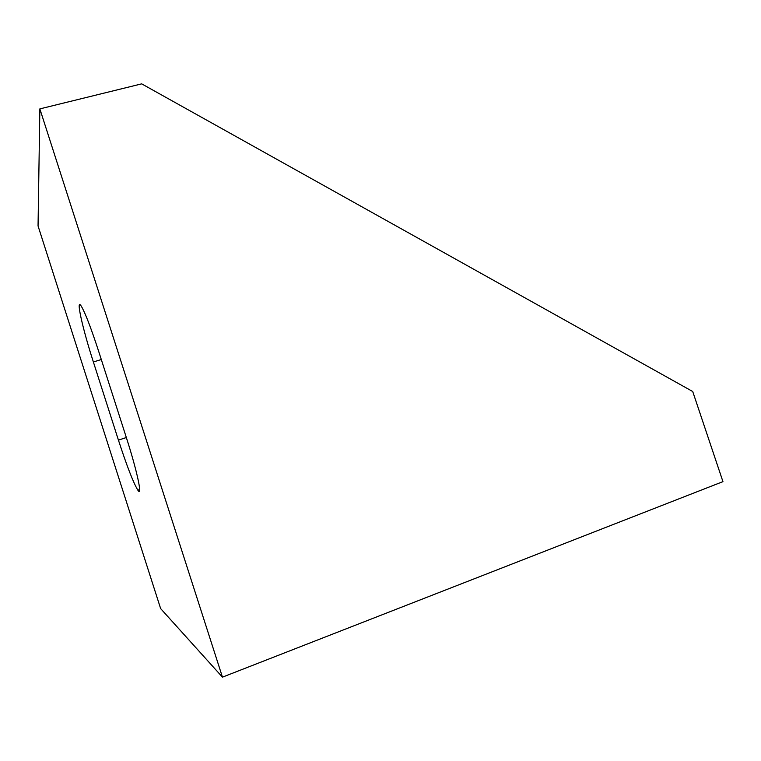 <?xml version="1.0" encoding="UTF-8"?>
<svg xmlns="http://www.w3.org/2000/svg" width="761" height="761" viewBox="0 0 761 761"><rect width="100%" height="100%" fill="white"/><g stroke="black" fill="none" stroke-linecap="round" stroke-linejoin="round"><path stroke-width="1.14" d="M93.375 361.97C82.578 328.628 75.434 296.752 81.284 306.179C85.261 312.923 91.13 328.2 98.892 352.01L126.307 437.451C137.151 471.03 142.83 497.894 137.827 490.141C133.318 482.674 126.849 465.998 118.431 440.115L93.375 361.97L101.299 359.534M39.857 108.89L141.689 83.853L692.719 391.515L722.95 481.637L222.459 677.147L39.857 108.89L38.05 225.941L160.638 608.591L222.459 677.147M118.431 440.115L126.336 437.537M139.653 489.513L137.827 490.141"/></g></svg>
